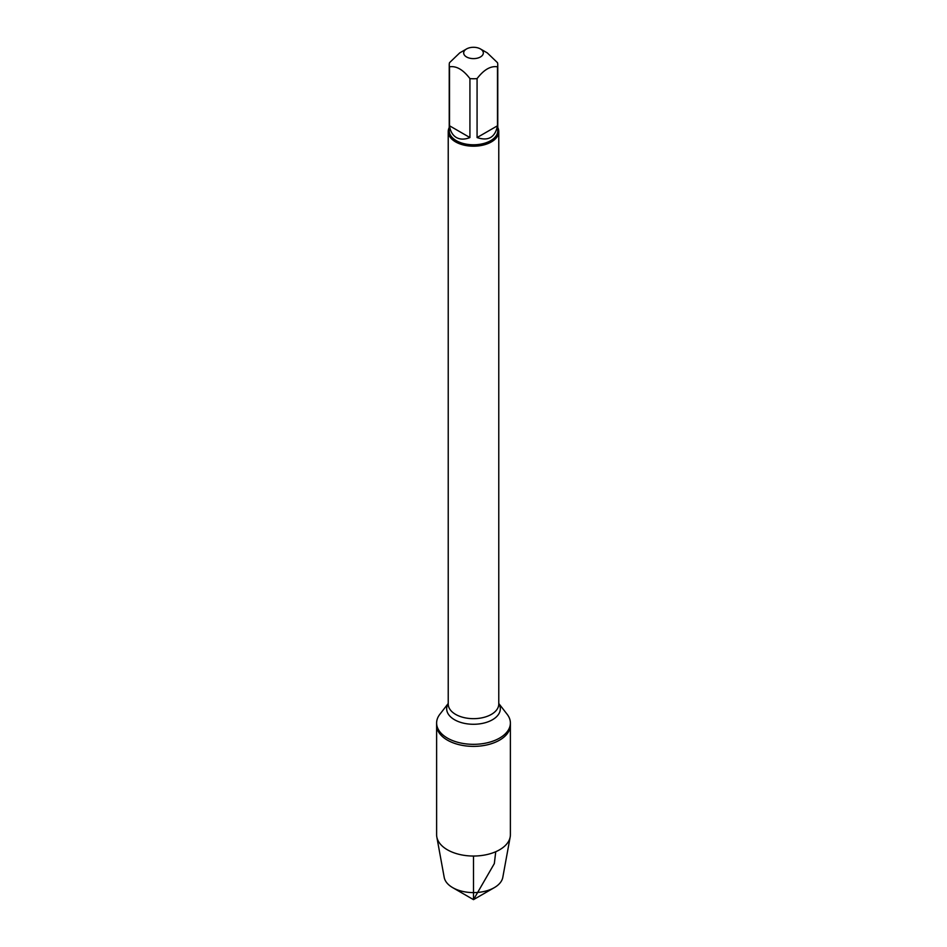<?xml version="1.0" encoding="UTF-8"?>
<svg xmlns="http://www.w3.org/2000/svg" width="947" height="947" viewBox="0 0 947 947"><rect width="100%" height="100%" fill="white"/><g stroke="black" fill="none" stroke-linecap="round" stroke-linejoin="round"><path stroke-width="1.42" d="M498.773 703.491L507.178 714.334A36.886 21.296 180 0 1 510.386 723.034A36.886 21.296 180 0 1 473.5 744.33A36.886 21.296 180 0 1 436.614 723.034A36.886 21.296 180 0 1 439.822 714.334L448.227 703.491M510.386 723.034L510.386 834.733A36.886 21.296 180 0 1 510.184 836.97A36.886 21.296 180 0 1 485.811 854.81A36.886 21.296 180 0 1 447.41 849.802A36.886 21.296 180 0 1 436.816 836.97A36.886 21.296 180 0 1 436.614 834.733L436.614 725.071A36.886 21.296 0 0 0 473.5 746.378A36.886 21.296 0 0 0 510.386 725.071A36.886 21.296 180 0 1 487.622 744.756A36.886 21.296 180 0 1 447.41 740.14A36.886 21.296 180 0 1 436.614 725.071L436.614 723.034M497.767 127.525A25.273 14.596 180 0 1 498.773 131.609A25.273 14.596 180 0 1 473.5 146.193A25.273 14.596 180 0 1 448.227 131.609A25.273 14.596 180 0 1 449.233 127.525M466.551 56.962A9.825 5.67 0 0 0 480.449 56.962A9.825 5.67 0 0 0 480.449 48.948A9.825 5.67 0 0 0 474.944 47.35A9.825 5.67 0 0 0 466.551 48.948A9.825 5.67 0 0 0 466.551 56.962M477.075 137.564C488.332 141.34 495.139 137.41 497.495 125.773L477.075 137.564L477.075 78.601C483.881 69.652 490.688 65.722 497.495 66.811A24.267 14.004 0 0 0 497.767 64.751A24.267 14.004 0 0 0 497.495 62.691L487.291 52.902L480.449 48.948M497.495 125.773L497.495 66.811M466.551 48.948L459.709 52.902L449.505 62.691A24.267 14.004 0 0 0 449.233 64.751A24.267 14.004 0 0 0 449.505 66.811C456.312 65.722 463.119 69.652 469.925 78.601A24.267 14.004 0 0 0 477.075 78.601M449.505 125.773C450.334 131.361 452.619 135.267 456.347 137.504C460.147 139.611 464.669 139.635 469.925 137.564L449.505 125.773L449.505 66.811M469.925 137.564L469.925 78.601M497.767 64.751L497.767 130.781A24.267 14.004 180 0 1 482.781 143.719A24.267 14.004 180 0 1 456.347 140.689A24.267 14.004 180 0 1 449.233 130.781L449.233 64.751M436.816 836.97L444.202 877.384A29.464 17.01 0 0 0 452.666 887.623A29.464 17.01 0 0 0 494.334 887.623A29.464 17.01 0 0 0 502.798 877.384L510.184 836.97M473.5 899.65L452.666 887.623L473.5 899.65L494.334 887.623M473.5 856.041L473.5 899.65L494.334 863.569L495.743 851.72M448.227 131.609L448.227 704.083A25.273 14.596 0 0 0 473.5 718.666A25.273 14.596 0 0 0 498.773 704.083L498.773 131.609M498.773 703.609A26.824 15.483 180 0 1 473.5 724.277A26.824 15.483 180 0 1 448.227 703.609"/></g></svg>
